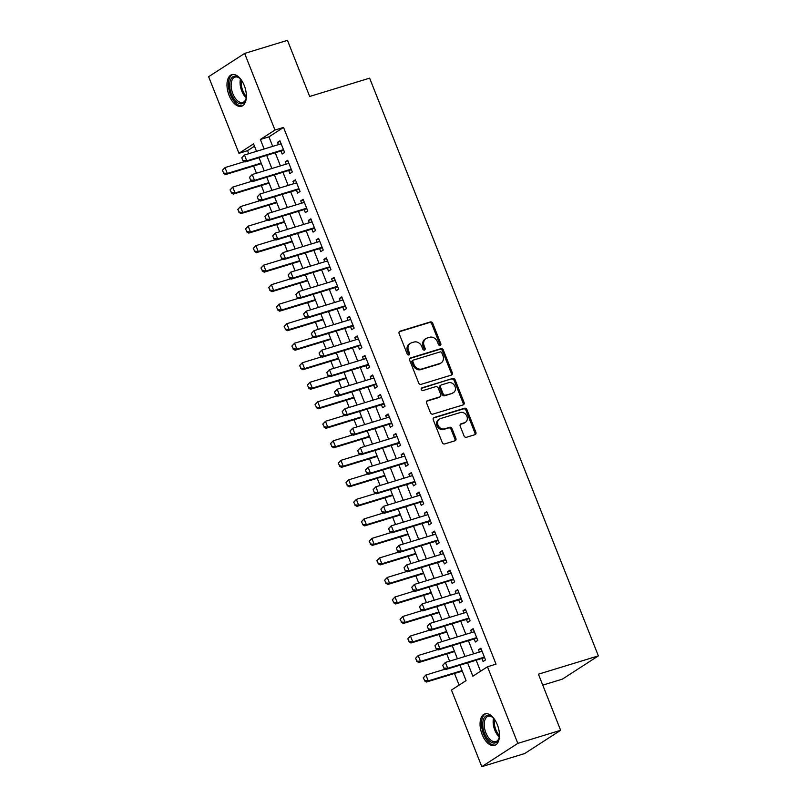 <?xml version="1.0" encoding="UTF-8"?>
<svg xmlns="http://www.w3.org/2000/svg" width="807" height="807" viewBox="0 0 807 807"><rect width="100%" height="100%" fill="white"/><g stroke="black" fill="none" stroke-linecap="round" stroke-linejoin="round"><path stroke-width="1.21" d="M440.168 345.396A1.453 1.221 57.1 0 0 440.814 343.701L432.754 323.345A2.078 1.735 57.1 0 0 430.313 321.943L400.05 331.183A2.078 1.735 57.1 0 0 399.132 333.614L407.182 353.97A1.453 1.221 57.1 0 0 409.542 353.244L408.493 350.611A6.648 5.558 57.1 0 1 410.269 343.389A6.648 5.558 57.1 0 1 411.449 342.844L413.971 342.067A6.648 5.558 57.1 0 1 421.779 346.556L422.828 349.189A1.453 1.221 57.1 0 0 425.178 348.473L424.139 345.84A6.648 5.558 57.1 0 1 425.904 338.617A6.648 5.558 57.1 0 1 427.085 338.062L429.606 337.296A6.648 5.558 57.1 0 1 437.414 341.785L438.463 344.418A1.453 1.221 57.1 0 0 440.168 345.396M439.845 345.446A1.453 1.221 57.1 0 0 439.845 344.327L431.785 323.97A2.078 1.735 57.1 0 0 429.344 322.568L399.273 331.758M408.574 354.999A1.453 1.221 57.1 0 0 408.564 353.88L407.525 351.247L408.493 350.611M424.21 350.218A1.453 1.221 57.1 0 0 424.21 349.098L423.161 346.465L424.139 345.84M482.162 734.552A16.503 8.796 73 0 1 484.936 713.852A16.503 8.796 73 0 1 497.354 724.736A16.503 8.796 73 0 1 494.58 745.426A16.503 8.796 73 0 1 482.162 734.552M229.087 95.347A16.503 8.796 73 0 1 231.861 74.648A16.503 8.796 73 0 1 244.269 85.532A16.503 8.796 73 0 1 241.505 106.221A16.503 8.796 73 0 1 229.087 95.347M464.025 435.871A2.078 1.735 57.1 0 0 466.466 437.273L474.95 434.68A2.078 1.735 57.1 0 0 475.878 432.259L466.93 409.653A2.078 1.735 57.1 0 0 464.489 408.251L434.227 417.491A2.078 1.735 57.1 0 0 433.298 419.922L442.246 442.529A2.078 1.735 57.1 0 0 444.687 443.931L454.946 440.793A2.078 1.735 57.1 0 0 455.864 438.362L452.041 428.688A2.078 1.735 57.1 0 0 449.6 427.286L444.516 428.84A5.558 4.65 57.1 0 1 438.251 425.682A5.558 4.65 57.1 0 1 439.462 419.055A5.558 4.65 57.1 0 1 440.451 418.591L460.383 412.508A5.558 4.65 57.1 0 1 466.638 415.676A5.558 4.65 57.1 0 1 465.427 422.303A5.558 4.65 57.1 0 1 464.439 422.757L461.12 423.776A2.078 1.735 57.1 0 0 460.192 426.197L464.025 435.871M254.477 146.198L247.527 150.687L238.963 153.31L208.63 76.705L244.642 53.423L287.463 40.35L309.676 96.467L369.636 78.158L598.37 655.879L538.42 674.188L560.633 730.295L517.812 743.378L481.799 766.65L451.466 690.046L466.063 680.604L459.95 665.17M244.642 53.423L274.965 130.038L260.368 139.47L264.141 148.992M467.586 662.84L472.882 676.205L487.478 666.774L496.043 664.151L283.529 127.415L274.965 130.038M487.478 666.774L517.812 743.378M451.365 375.104A2.078 1.735 57.1 0 0 452.283 372.673L443.336 350.067A2.078 1.735 57.1 0 0 440.894 348.664L410.632 357.905A2.078 1.735 57.1 0 0 409.714 360.336L418.662 382.942A2.078 1.735 57.1 0 0 421.103 384.344L451.365 375.104M455.128 379.855L464.086 402.461A2.078 1.735 57.1 0 1 463.157 404.892L432.895 414.132A2.078 1.735 57.1 0 1 430.454 412.73L426.621 403.056A2.078 1.735 57.1 0 1 427.549 400.635L439.825 396.883A2.078 1.735 57.1 0 0 440.743 394.452L438.201 388.036A2.078 1.735 57.1 0 0 435.76 386.634L422.989 390.538A1.453 1.221 57.1 0 1 421.92 387.854L452.697 378.453A2.078 1.735 57.1 0 1 455.128 379.855L454.159 380.49L463.107 403.097L464.086 402.461M280.957 151.01L282.157 154.046L284.589 152.473L279.958 140.761L277.527 142.335L278.425 144.624M288.684 170.529L289.884 173.566L292.316 171.992L287.685 160.28L285.254 161.854L286.162 164.144M296.411 190.049L297.612 193.085L300.043 191.511L295.412 179.8L292.981 181.373L293.889 183.663M304.138 209.568L305.339 212.594L307.78 211.03L303.139 199.319L300.708 200.893L301.616 203.182M311.865 229.087L313.066 232.113L315.507 230.54L310.866 218.828L308.435 220.402L309.343 222.702M319.592 248.606L320.793 251.633L323.234 250.059L318.594 238.347L316.162 239.921L317.07 242.211M327.329 268.116L328.53 271.152L330.961 269.578L326.321 257.867L323.889 259.44L324.797 261.73M335.056 287.635L336.257 290.671L338.688 289.098L334.048 277.386L331.616 278.96L332.524 281.25M342.783 307.154L343.984 310.191L346.415 308.617L341.775 296.905L339.344 298.479L340.251 300.769M350.51 326.674L351.711 329.7L354.142 328.136L349.502 316.425L347.071 317.998L347.978 320.288M358.237 346.193L359.438 349.219L361.869 347.646L357.229 335.934L354.798 337.508L355.705 339.808M365.964 365.712L367.165 368.738L369.596 367.165L364.956 355.453L362.525 357.027L363.432 359.317M373.691 385.221L374.892 388.258L377.323 386.684L372.683 374.973L370.252 376.546L371.159 378.836M381.418 404.741L382.619 407.777L385.05 406.203L380.41 394.492L377.979 396.066L378.887 398.355M389.145 424.26L390.346 427.296L392.777 425.723L388.147 414.011L385.706 415.585L386.614 417.875M396.873 443.779L398.073 446.806L400.504 445.242L395.874 433.53L393.433 435.104L394.341 437.394M404.6 463.299L405.8 466.325L408.231 464.751L403.601 453.05L401.16 454.613L402.068 456.913M412.327 482.818L413.527 485.844L415.958 484.271L411.328 472.559L408.887 474.133L409.795 476.423M420.054 502.327L421.254 505.364L423.685 503.79L419.055 492.078L416.624 493.652L417.522 495.942M427.781 521.847L428.981 524.883L431.412 523.309L426.782 511.598L424.351 513.171L425.259 515.461M435.508 541.366L436.708 544.402L439.139 542.829L434.509 531.117L432.078 532.691L432.986 534.98M443.235 560.885L444.435 563.911L446.876 562.348L442.236 550.636L439.805 552.21L440.713 554.5M450.962 580.404L452.162 583.431L454.603 581.857L449.963 570.156L447.532 571.719L448.44 574.019M458.689 599.924L459.889 602.95L462.33 601.376L457.69 589.665L455.259 591.238L456.167 593.528M466.426 619.443L467.626 622.469L470.057 620.896L465.417 609.184L462.986 610.758L463.894 613.048M474.153 638.952L475.353 641.989L477.784 640.415L473.144 628.703L470.713 630.277L471.621 632.567M283.529 127.415L268.933 136.857L272.705 146.37M275.237 152.765L280.433 165.889M282.964 172.284L288.16 185.408M290.691 191.794L295.887 204.928M298.419 211.313L303.614 224.447M306.146 230.832L311.341 243.966M313.873 250.352L319.068 263.475M321.6 269.871L326.795 282.995M329.327 289.39L334.522 302.514M337.054 308.899L342.249 322.033M344.781 328.419L349.986 341.553M352.508 347.938L357.713 361.072M360.235 367.457L365.44 380.591M367.962 386.977L373.167 400.101M375.689 406.496L380.894 419.62M383.416 426.005L388.621 439.139M391.153 445.525L396.348 458.658M398.88 465.044L404.075 478.178M406.607 484.563L411.802 497.697M414.334 504.082L419.529 517.206M422.061 523.602L427.256 536.726M429.788 543.111L434.983 556.245M437.515 562.63L442.71 575.764M445.242 582.15L450.437 595.284M452.969 601.669L458.164 614.803M460.696 621.188L465.891 634.312M468.423 640.708L473.618 653.831M476.15 660.217L480.528 671.263M481.88 658.472L483.08 661.508L485.511 659.934L480.871 648.223L478.44 649.796L479.348 652.086M247.527 150.687L248.717 153.703M253.59 166.01L256.444 173.223M261.317 185.529L264.171 192.732M269.044 205.039L271.898 212.251M276.771 224.558L279.625 231.77M284.498 244.077L287.353 251.29M292.225 263.596L295.08 270.809M299.952 283.116L302.807 290.328M307.679 302.635L310.534 309.838M315.406 322.154L318.261 329.357M323.133 341.664L325.988 348.876M330.86 361.183L333.715 368.396M338.597 380.702L341.442 387.915M346.324 400.222L349.179 407.434M354.051 419.741L356.906 426.943M361.778 439.26L364.633 446.463M369.505 458.769L372.36 465.982M377.232 478.289L380.087 485.501M384.959 497.808L387.814 505.021M392.686 517.327L395.541 524.54M400.413 536.847L403.268 544.049M408.14 556.366L410.995 563.568M415.867 575.875L418.722 583.088M423.594 595.395L426.449 602.607M431.321 614.914L434.176 622.126M439.048 634.433L441.903 641.646M446.775 653.952L449.63 661.155M454.502 673.472L459.112 685.103M542.748 685.133L562.358 679.151L598.37 655.879M560.633 730.295L524.621 753.577L481.799 766.65M256.505 151.323L253.559 143.868L238.963 153.31M457.428 658.784L452.223 645.65M449.701 639.265L444.496 626.131M441.974 619.746L436.769 606.612M434.247 600.226L429.042 587.103M426.51 580.707L421.315 567.583M418.783 561.188L413.588 548.064M411.056 541.679L405.86 528.545M403.329 522.159L398.133 509.025M395.601 502.64L390.406 489.506M387.874 483.121L382.679 469.987M380.147 463.601L374.952 450.477M372.42 444.082L367.225 430.958M364.693 424.573L359.498 411.439M356.966 405.053L351.771 391.92M349.239 385.534L344.044 372.4M341.512 366.015L336.317 352.881M333.785 346.496L328.58 333.372M326.058 326.976L320.853 313.852M318.331 307.467L313.126 294.333M310.604 287.948L305.399 274.814M302.877 268.428L297.672 255.294M295.14 248.909L289.945 235.775M287.413 229.39L282.218 216.266M279.686 209.87L274.491 196.747M271.959 190.361L266.764 177.227M264.232 170.842L259.037 157.708M266.673 155.378L271.868 168.512M274.4 174.897L279.595 188.021M282.127 194.416L287.322 207.54M289.854 213.936L295.049 227.06M297.581 233.445L302.776 246.579M305.308 252.964L310.503 266.098M313.035 272.484L318.23 285.617M320.762 292.003L325.957 305.127M328.489 311.522L333.684 324.646M336.216 331.041L341.411 344.165M343.943 350.551L349.149 363.685M351.67 370.07L356.876 383.204M359.397 389.589L364.603 402.723M367.124 409.109L372.33 422.232M374.852 428.628L380.057 441.752M382.579 448.147L387.784 461.271M390.316 467.657L395.511 480.79M398.043 487.176L403.238 500.31M405.77 506.695L410.965 519.829M413.497 526.214L418.692 539.338M421.224 545.734L426.419 558.858M428.951 565.253L434.146 578.377M436.678 584.762L441.873 597.896M444.405 604.282L449.6 617.416M452.132 623.801L457.327 636.935M459.859 643.32L465.054 656.454M268.933 136.857L260.368 139.47M277.527 142.335L280.251 141.497M285.254 161.854L287.978 161.017M292.981 181.373L295.705 180.536M300.708 200.893L303.432 200.055M308.435 220.402L311.159 219.575M316.162 239.921L318.886 239.094M323.889 259.44L326.613 258.613M331.616 278.96L334.34 278.122M339.344 298.479L342.067 297.642M347.071 317.998L349.794 317.161M354.798 337.508L357.521 336.68M362.525 357.027L365.248 356.2M370.252 376.546L372.975 375.719M377.979 396.066L380.712 395.228M385.706 415.585L388.439 414.748M393.433 435.104L396.166 434.267M401.16 454.613L403.893 453.786M408.887 474.133L411.62 473.305M416.624 493.652L419.347 492.825M424.351 513.171L427.074 512.334M432.078 532.691L434.802 531.853M439.805 552.21L442.529 551.373M447.532 571.719L450.256 570.892M455.259 591.238L457.983 590.411M462.986 610.758L465.71 609.931M470.713 630.277L473.437 629.44M478.44 649.796L481.164 648.959M425.904 338.617L424.936 339.243A6.648 5.558 57.1 0 0 423.161 346.465M410.269 343.389L409.3 344.014A6.648 5.558 57.1 0 0 407.525 351.247M451.174 375.164A2.078 1.735 57.1 0 0 451.315 373.308L442.367 350.702A2.078 1.735 57.1 0 0 439.926 349.3L409.855 358.479M441.822 352.891A1.453 1.221 57.1 0 0 440.108 351.913L413.547 360.023A1.453 1.221 57.1 0 0 412.902 361.728L414.001 364.502A6.648 5.558 57.1 0 0 421.809 368.991L439.966 363.443A6.648 5.558 57.1 0 0 441.147 362.898A6.648 5.558 57.1 0 0 442.922 355.675L441.822 352.891M412.569 360.658A1.453 1.221 57.1 0 0 411.923 362.353L412.902 361.728M441.147 362.898L440.168 363.523A6.648 5.558 57.1 0 1 438.988 364.078L420.83 369.616A6.648 5.558 57.1 0 1 413.023 365.137L411.923 362.353M462.966 404.953A2.078 1.735 57.1 0 0 463.107 403.097M426.762 401.2L438.847 397.508A2.078 1.735 57.1 0 0 439.22 397.337L440.188 396.711M421.304 388.379L452.697 378.453M452.556 392.989A5.558 4.65 57.1 0 0 453.544 392.535A5.558 4.65 57.1 0 0 454.755 385.907A5.558 4.65 57.1 0 0 448.5 382.74L441.479 384.889A2.078 1.735 57.1 0 0 440.561 387.32L443.093 393.735A2.078 1.735 57.1 0 0 445.535 395.137L451.587 393.624A5.558 4.65 57.1 0 0 452.576 393.16L453.544 392.535M440.511 385.514A2.078 1.735 57.1 0 0 439.583 387.945L440.561 387.32M451.587 393.624L444.566 395.763A2.078 1.735 57.1 0 1 442.125 394.361L439.583 387.945M454.159 380.49A2.078 1.735 57.1 0 0 451.718 379.088M465.427 422.303L464.449 422.929A5.558 4.65 57.1 0 1 463.46 423.382L460.333 424.341M439.462 419.055L438.494 419.68A5.558 4.65 57.1 0 0 437.283 426.308A5.558 4.65 57.1 0 0 443.537 429.475L444.516 428.84M454.755 440.854A2.078 1.735 57.1 0 0 454.896 438.998L451.063 429.324A2.078 1.735 57.1 0 0 448.621 427.922L443.537 429.475M474.758 434.741A2.078 1.735 57.1 0 0 474.899 432.885L465.952 410.279A2.078 1.735 57.1 0 0 463.511 408.877L433.44 418.056M222.329 170.388L223.781 173.122L222.329 170.388L224.992 167.584L227.312 173.434L261.165 163.095M223.781 173.122L227.312 173.434L225.556 174.564L261.377 163.629M244.45 161.642L224.992 167.584L222.621 170.196M223.489 173.313L225.556 174.564M241.787 157.809L242.947 160.734L241.787 157.809L244.46 155.005L281.159 143.797M283.479 149.648L246.781 160.855L245.025 161.985L242.947 160.734M283.792 150.435L283.267 150.415A2.118 1.775 57.1 0 0 282.712 150.475L245.025 161.985M242.08 157.617L244.46 155.005L246.781 160.855L243.24 160.543M246.367 96.517A14.284 7.606 73 0 1 245.873 99.241A14.284 7.606 73 0 1 239.306 103.558A14.284 7.606 73 0 1 231.478 94.268A14.284 7.606 73 0 1 230.812 79.268A14.284 7.606 73 0 1 239.386 78.007A14.284 7.606 73 0 1 241.323 79.984A12.791 6.819 -107 0 0 242.796 90.576A12.791 6.819 -107 0 0 246.367 96.477M239.77 78.34A13.225 7.041 -107 0 0 235.039 77.109A13.225 7.041 -107 0 0 232.82 93.693A13.225 7.041 -107 0 0 242.766 102.408A13.225 7.041 -107 0 0 246.004 98.747M232.91 74.456A16.402 8.736 -107 0 0 230.509 94.893A16.402 8.736 -107 0 0 242.483 105.798M499.442 735.722A14.284 7.606 73 0 1 498.948 738.445A14.284 7.606 73 0 1 498.928 738.506A14.284 7.606 73 0 1 488.043 739.484A14.284 7.606 73 0 1 483.322 719.935A14.284 7.606 73 0 1 492.462 717.211A14.284 7.606 73 0 1 494.398 719.188M492.855 717.544A13.225 7.041 -107 0 0 488.124 716.313A13.225 7.041 -107 0 0 484.765 720.358A13.225 7.041 -107 0 0 486.903 735.086A13.225 7.041 -107 0 0 495.851 741.613A13.225 7.041 -107 0 0 499.079 737.951M485.985 713.66A16.402 8.736 -107 0 0 482.172 718.563A16.402 8.736 -107 0 0 484.674 736.519A16.402 8.736 -107 0 0 495.559 745.002M230.056 189.897L231.508 192.641L230.056 189.897L232.719 187.093L235.039 192.954L268.892 182.614M231.508 192.641L235.039 192.954L233.284 194.084L269.104 183.149M252.177 181.161L232.719 187.093L230.348 189.716M231.216 192.833L233.284 194.084M237.783 209.417L239.235 212.16L237.783 209.417L240.446 206.612L242.766 212.473L276.619 202.133M239.235 212.16L242.766 212.473L241.021 213.603L276.831 202.668M259.904 200.671L240.446 206.612L238.075 209.235M238.943 212.352L241.021 213.603M245.51 228.936L246.962 231.68L245.51 228.936L248.173 226.131L250.493 231.992L284.357 221.653M246.962 231.68L250.493 231.992L248.748 233.122L284.558 222.177M267.631 220.19L248.173 226.131L245.802 228.744M246.67 231.861L248.748 233.122M253.237 248.455L254.689 251.189L253.237 248.455L255.9 245.651L258.22 251.502L292.084 241.162M254.689 251.189L258.22 251.502L256.475 252.641L292.295 241.697M275.358 239.709L255.9 245.651L253.529 248.263M254.397 251.38L256.475 252.641M249.514 177.318L250.674 180.254L249.514 177.318L252.188 174.514L288.886 163.307M291.206 169.167L254.508 180.375L252.752 181.504L250.674 180.254M291.519 169.954L290.994 169.934A2.118 1.775 57.1 0 0 290.439 169.995L252.752 181.504M249.807 177.137L252.188 174.514L254.508 180.375L250.967 180.062M257.241 196.837L258.401 199.763L257.241 196.837L259.915 194.033L296.613 182.826M298.933 188.687L262.235 199.894L260.479 201.024L258.401 199.763M299.246 189.474L298.721 189.443A2.118 1.775 57.1 0 0 298.166 189.514L260.479 201.024M257.534 196.656L259.915 194.033L262.235 199.894L258.694 199.581M264.968 216.357L266.128 219.282L264.968 216.357L267.642 213.552L304.34 202.345M306.66 208.206L269.962 219.413L268.206 220.543L266.128 219.282M306.973 208.993L306.448 208.963A2.118 1.775 57.1 0 0 305.893 209.033L268.206 220.543M265.261 216.165L267.642 213.552L269.962 219.413L266.421 219.1M272.695 235.876L273.855 238.801L272.695 235.876L275.369 233.072L312.067 221.864M314.387 227.715L277.689 238.922L275.933 240.062L273.855 238.801M314.7 228.512L314.175 228.482A2.118 1.775 57.1 0 0 313.62 228.552L275.933 240.062M272.988 235.684L275.369 233.072L277.689 238.922L274.148 238.61M260.964 267.974L262.416 270.708L260.964 267.974L263.637 265.17L265.947 271.021L299.811 260.681M262.416 270.708L265.947 271.021L264.202 272.161L300.022 261.216M283.086 259.229L263.637 265.17L261.256 267.783M262.124 270.9L264.202 272.161M280.433 255.395L281.582 258.321L280.433 255.395L283.096 252.591L319.794 241.384M322.114 247.235L285.416 258.442L283.661 259.572L281.582 258.321M322.427 248.031L321.902 248.001A2.118 1.775 57.1 0 0 321.347 248.072L283.661 259.572M280.715 255.204L283.096 252.591L285.416 258.442L281.875 258.129M268.691 287.494L270.143 290.227L268.691 287.494L271.364 284.689L273.674 290.54L307.538 280.2M270.143 290.227L273.674 290.54L271.929 291.67L307.749 280.735M290.813 278.748L271.364 284.689L268.983 287.302M269.851 290.419L271.929 291.67M288.16 274.915L289.31 277.84L288.16 274.915L290.823 272.11L327.521 260.903M329.841 266.754L293.143 277.961L291.388 279.091L289.31 277.84M330.154 267.541L329.629 267.52A2.118 1.775 57.1 0 0 329.074 267.581L291.388 279.091M288.452 274.723L290.823 272.11L293.143 277.961L289.602 277.648M276.418 307.003L277.87 309.747L276.418 307.003L279.091 304.199L281.401 310.059L315.265 299.72M277.87 309.747L281.401 310.059L279.656 311.189L315.476 300.254M298.54 298.267L279.091 304.199L276.71 306.821M277.578 309.938L279.656 311.189M295.887 294.424L297.047 297.359L295.887 294.424L298.55 291.62L335.248 280.412M337.568 286.273L300.87 297.48L299.115 298.61L297.047 297.359M337.881 287.06L337.356 287.04A2.118 1.775 57.1 0 0 336.801 287.1L299.115 298.61M296.179 294.242L298.55 291.62L300.87 297.48L297.329 297.168M284.145 326.522L285.597 329.266L284.145 326.522L286.818 323.718L289.138 329.579L322.992 319.239M285.597 329.266L289.138 329.579L287.383 330.709L323.203 319.774M306.267 317.776L286.818 323.718L284.437 326.341M285.305 329.458L287.383 330.709M303.614 313.943L304.774 316.869L303.614 313.943L306.277 311.139L342.975 299.932M345.295 305.792L308.597 317L306.842 318.129L304.774 316.869M345.608 306.579L345.083 306.549A2.118 1.775 57.1 0 0 344.528 306.62L306.842 318.129M303.906 313.762L306.277 311.139L308.597 317L305.066 316.687M291.872 346.042L293.324 348.785L291.872 346.042L294.545 343.237L296.865 349.098L330.719 338.758M293.324 348.785L296.865 349.098L295.11 350.228L330.931 339.283M313.994 337.296L294.545 343.237L292.164 345.85M293.032 348.967L295.11 350.228M311.341 333.462L312.501 336.388L311.341 333.462L314.004 330.658L350.702 319.451M353.022 325.312L316.324 336.519L314.579 337.649L312.501 336.388M353.335 326.099L352.81 326.068A2.118 1.775 57.1 0 0 352.255 326.139L314.579 337.649M311.633 333.271L314.004 330.658L316.324 336.519L312.793 336.206M299.599 365.561L301.051 368.305L299.599 365.561L302.272 362.757L304.592 368.607L338.446 358.268M301.051 368.305L304.592 368.607L302.837 369.747L338.658 358.802M321.721 356.815L302.272 362.757L299.891 365.369M300.759 368.486L302.837 369.747M319.068 352.982L320.228 355.907L319.068 352.982L321.731 350.177L358.429 338.97M360.749 344.821L324.051 356.028L322.306 357.168L320.228 355.907M361.062 345.618L360.547 345.588A2.118 1.775 57.1 0 0 359.983 345.658L322.306 357.168M319.36 352.79L321.731 350.177L324.051 356.028L320.52 355.716M307.326 385.08L308.778 387.814L307.326 385.08L309.999 382.276L312.319 388.127L346.173 377.787M308.778 387.814L312.319 388.127L310.564 389.267L346.385 378.322M329.448 376.334L309.999 382.276L307.618 384.889M308.486 388.006L310.564 389.267M326.795 372.501L327.955 375.426L326.795 372.501L329.458 369.697L366.156 358.49M368.476 364.34L331.778 375.548L330.033 376.677L327.955 375.426M368.789 365.137L368.274 365.107A2.118 1.775 57.1 0 0 367.72 365.178L330.033 376.677M327.087 372.309L329.458 369.697L331.778 375.548L328.247 375.235M315.053 404.6L316.505 407.333L315.053 404.6L317.726 401.795L320.046 407.646L353.9 397.306M316.505 407.333L320.046 407.646L318.291 408.776L354.112 397.841M337.175 395.854L317.726 401.795L315.345 404.408M316.213 407.525L318.291 408.776M334.522 392.02L335.682 394.946L334.522 392.02L337.195 389.216L373.883 378.009M376.203 383.86L339.505 395.067L337.76 396.197L335.682 394.946M376.516 384.646L376.001 384.626A2.118 1.775 57.1 0 0 375.447 384.687L337.76 396.197M334.814 391.829L337.195 389.216L339.505 395.067L335.974 394.754M342.249 411.53L343.409 414.465L342.249 411.53L344.922 408.725L381.61 397.528M383.93 403.379L347.232 414.586L345.487 415.716L343.409 414.465M384.243 404.166L383.728 404.146A2.118 1.775 57.1 0 0 383.174 404.206L345.487 415.716M342.541 411.348L344.922 408.725L347.232 414.586L343.701 414.273M349.976 431.049L351.136 433.984L349.976 431.049L352.649 428.245L389.347 417.037M391.657 422.898L354.959 434.105L353.214 435.235L351.136 433.984M391.97 423.685L391.456 423.655A2.118 1.775 57.1 0 0 390.901 423.725L353.214 435.235M350.268 430.867L352.649 428.245L354.959 434.105L351.428 433.793M322.78 424.119L324.232 426.853L322.78 424.119L325.453 421.315L327.773 427.165L361.627 416.826M324.232 426.853L327.773 427.165L326.018 428.295L361.839 417.36M344.912 415.373L325.453 421.315L323.072 423.927M323.94 427.044L326.018 428.295M330.507 443.628L331.959 446.372L330.507 443.628L333.18 440.824L335.5 446.685L369.354 436.345M331.959 446.372L335.5 446.685L333.745 447.814L369.566 436.88M352.639 434.882L333.18 440.824L330.799 443.447M331.667 446.564L333.745 447.814M338.234 463.147L339.686 465.891L338.234 463.147L340.907 460.343L343.227 466.204L377.081 455.864M339.686 465.891L343.227 466.204L341.472 467.334L377.293 456.389M360.366 454.402L340.907 460.343L338.526 462.956M339.394 466.073L341.472 467.334M357.703 450.568L358.863 453.494L357.703 450.568L360.376 447.764L397.074 436.557M399.384 442.418L362.696 453.625L360.941 454.755L358.863 453.494M399.697 443.204L399.183 443.174A2.118 1.775 57.1 0 0 398.628 443.245L360.941 454.755M357.995 450.377L360.376 447.764L362.696 453.625L359.155 453.312M345.971 482.667L347.413 485.411L345.971 482.667L348.634 479.862L350.954 485.713L384.808 475.384M347.413 485.411L350.954 485.713L349.199 486.853L385.02 475.908M368.093 473.921L348.634 479.862L346.253 482.475M347.121 485.592L349.199 486.853M365.43 470.088L366.59 473.013L365.43 470.088L368.103 467.283L404.801 456.076M407.111 461.927L370.423 473.134L368.668 474.274L366.59 473.013M407.424 462.724L406.91 462.693A2.118 1.775 57.1 0 0 406.355 462.764L368.668 474.274M365.722 469.896L368.103 467.283L370.423 473.134L366.882 472.821M353.698 502.186L355.141 504.92L353.698 502.186L356.361 499.382L358.681 505.232L392.535 494.893M355.141 504.92L358.681 505.232L356.926 506.372L392.747 495.427M375.82 493.44L356.361 499.382L353.991 501.994M354.858 505.111L356.926 506.372M373.157 489.607L374.317 492.532L373.157 489.607L375.83 486.803L412.528 475.595M414.838 481.446L378.15 492.653L376.395 493.783L374.317 492.532M415.151 482.243L414.637 482.213A2.118 1.775 57.1 0 0 414.082 482.283L376.395 493.783M373.449 489.415L375.83 486.803L378.15 492.653L374.609 492.341M361.425 521.705L362.878 524.439L361.425 521.705L364.088 518.901L366.408 524.752L400.262 514.412M362.878 524.439L366.408 524.752L364.653 525.882L400.474 514.947M383.547 512.959L364.088 518.901L361.718 521.514M362.585 524.631L364.653 525.882M380.884 509.126L382.044 512.052L380.884 509.126L383.557 506.322L420.255 495.115M422.575 500.965L385.877 512.173L384.122 513.302L382.044 512.052M422.888 501.752L422.364 501.732A2.118 1.775 57.1 0 0 421.809 501.793L384.122 513.302M381.176 508.935L383.557 506.322L385.877 512.173L382.336 511.86M369.152 541.225L370.605 543.958L369.152 541.225L371.815 538.42L374.135 544.271L407.989 533.931M370.605 543.958L374.135 544.271L372.38 545.401L408.201 534.466M391.274 532.479L371.815 538.42L369.445 541.033M370.312 544.15L372.38 545.401M388.611 528.635L389.771 531.571L388.611 528.635L391.284 525.831L427.982 514.634M430.302 520.485L393.604 531.692L391.849 532.822L389.771 531.571M430.615 521.272L430.091 521.251A2.118 1.775 57.1 0 0 429.536 521.312L391.849 532.822M388.903 528.454L391.284 525.831L393.604 531.692L390.063 531.379M376.879 560.734L378.332 563.478L376.879 560.734L379.542 557.93L381.862 563.79L415.726 553.451M378.332 563.478L381.862 563.79L380.117 564.92L415.928 553.985M399.001 551.988L379.542 557.93L377.172 560.552M378.039 563.669L380.117 564.92M396.338 548.155L397.498 551.09L396.338 548.155L399.011 545.35L435.709 534.143M438.03 540.004L401.331 551.211L399.576 552.341L397.498 551.09M438.342 540.791L437.818 540.771A2.118 1.775 57.1 0 0 437.263 540.831L399.576 552.341M396.63 547.973L399.011 545.35L401.331 551.211L397.79 550.899M384.606 580.253L386.059 582.997L384.606 580.253L387.269 577.449L389.589 583.31L423.453 572.97M386.059 582.997L389.589 583.31L387.844 584.439L423.655 573.505M406.728 571.507L387.269 577.449L384.899 580.062M385.766 583.179L387.844 584.439M404.065 567.674L405.225 570.599L404.065 567.674L406.738 564.87L443.436 553.663M445.757 559.523L409.058 570.731L407.303 571.86L405.225 570.599M446.069 560.31L445.545 560.28A2.118 1.775 57.1 0 0 444.99 560.351L407.303 571.86M404.357 567.482L406.738 564.87L409.058 570.731L405.518 570.418M392.333 599.772L393.786 602.516L392.333 599.772L394.996 596.968L397.316 602.819L431.18 592.489M393.786 602.516L397.316 602.819L395.571 603.959L431.392 593.014M414.455 591.027L394.996 596.968L392.626 599.581M393.493 602.698L395.571 603.959M411.792 587.193L412.952 590.119L411.792 587.193L414.465 584.389L451.163 573.182M453.484 579.033L416.785 590.24L415.03 591.38L412.952 590.119M453.796 579.829L453.272 579.799A2.118 1.775 57.1 0 0 452.717 579.87L415.03 591.38M412.084 587.002L414.465 584.389L416.785 590.24L413.245 589.927M400.06 619.292L401.513 622.026L400.06 619.292L402.733 616.487L405.043 622.338L438.907 611.999M401.513 622.026L405.043 622.338L403.298 623.478L439.119 612.533M422.182 610.546L402.733 616.487L400.353 619.1M401.22 622.217L403.298 623.478M407.787 638.811L409.24 641.545L407.787 638.811L410.46 636.007L412.77 641.858L446.634 631.518M409.24 641.545L412.77 641.858L411.025 642.987L446.846 632.052M429.909 630.065L410.46 636.007L408.08 638.619M408.947 641.736L411.025 642.987M415.514 658.33L416.967 661.064L415.514 658.33L418.187 655.526L420.497 661.377L454.361 651.037M416.967 661.064L420.497 661.377L418.752 662.507L454.573 651.572M437.636 649.585L418.187 655.526L415.807 658.139M416.674 661.256L418.752 662.507M419.529 606.713L420.679 609.638L419.529 606.713L422.192 603.908L458.89 592.701M461.211 598.552L424.512 609.759L422.757 610.899L420.679 609.638M461.523 599.349L460.999 599.319A2.118 1.775 57.1 0 0 460.444 599.389L422.757 610.899M419.811 606.521L422.192 603.908L424.512 609.759L420.972 609.446M427.256 626.232L428.416 629.157L427.256 626.232L429.919 623.428L466.617 612.22M468.938 618.071L432.239 629.278L430.484 630.408L428.416 629.157M469.25 618.858L468.726 618.838A2.118 1.775 57.1 0 0 468.171 618.898L430.484 630.408M427.549 626.04L429.919 623.428L432.239 629.278L428.699 628.966M434.983 645.741L436.143 648.677L434.983 645.741L437.646 642.937L474.345 631.74M476.665 637.591L439.966 648.798L438.211 649.928L436.143 648.677M476.977 638.377L476.453 638.357A2.118 1.775 57.1 0 0 475.898 638.418L438.211 649.928M435.276 645.56L437.646 642.937L439.966 648.798L436.436 648.485M423.241 677.84L424.694 680.583L423.241 677.84L425.914 675.035L428.235 680.896L462.088 670.556M424.694 680.583L428.235 680.896L426.479 682.026L462.3 671.091M445.363 669.094L425.914 675.035L423.534 677.658M424.401 680.775L426.479 682.026M442.71 665.261L443.87 668.196L442.71 665.261L445.373 662.456L482.072 651.249M484.392 657.11L447.693 668.317L445.938 669.447L443.87 668.196M484.704 657.897L484.18 657.876A2.118 1.775 57.1 0 0 483.625 657.937L445.938 669.447M443.003 665.079L445.373 662.456L447.693 668.317L444.163 668.004M439.845 344.327L440.814 343.701M408.564 353.88L409.542 353.244M424.21 349.098L425.178 348.473M399.374 331.616L400.05 331.183M429.344 322.568L430.313 321.943M431.785 323.97L432.754 323.345M409.956 358.348L410.632 357.905M439.926 349.3L440.894 348.664M442.367 350.702L443.336 350.067M451.315 373.308L452.283 372.673M413.023 365.137L414.001 364.502M420.83 369.616L421.809 368.991M438.988 364.078L439.966 363.443M426.873 401.069L427.549 400.635M438.847 397.508L439.825 396.883M442.125 394.361L443.093 393.735M444.566 395.763L445.535 395.137M460.444 424.21L461.12 423.776M463.46 423.382L464.439 422.757M448.621 427.922L449.6 427.286M451.063 429.324L452.041 428.688M454.896 438.998L455.864 438.362M433.541 417.925L434.227 417.491M463.511 408.877L464.489 408.251M465.952 410.279L466.93 409.653M474.899 432.885L475.878 432.259M283.58 149.92L282.712 150.475M246.196 97.818A13.225 7.041 73 0 1 241.747 90.959A13.225 7.041 73 0 1 240.456 78.995M499.281 737.023A13.225 7.041 73 0 1 493.531 718.2M494.419 719.219A12.791 6.819 -107 0 0 499.452 735.681M291.307 169.44L290.439 169.995M299.034 188.949L298.166 189.514M306.761 208.468L305.893 209.033M314.488 227.988L313.62 228.552M322.215 247.507L321.347 248.072M329.942 267.026L329.074 267.581M337.669 286.546L336.801 287.1M345.406 306.055L344.528 306.62M353.133 325.574L352.255 326.139M360.86 345.093L359.983 345.658M368.587 364.613L367.72 365.178M376.314 384.132L375.447 384.687M384.041 403.651L383.174 404.206M391.768 423.161L390.901 423.725M399.495 442.68L398.628 443.245M407.222 462.199L406.355 462.764M414.949 481.718L414.082 482.283M422.676 501.238L421.809 501.793M430.403 520.757L429.536 521.312M438.13 540.266L437.263 540.831M445.857 559.786L444.99 560.351M453.584 579.305L452.717 579.87M461.311 598.824L460.444 599.389M469.038 618.344L468.171 618.898M476.766 637.863L475.898 638.418M484.503 657.372L483.625 657.937M412.316 360.779L413.285 360.144M440.138 385.685L441.106 385.06"/></g></svg>
